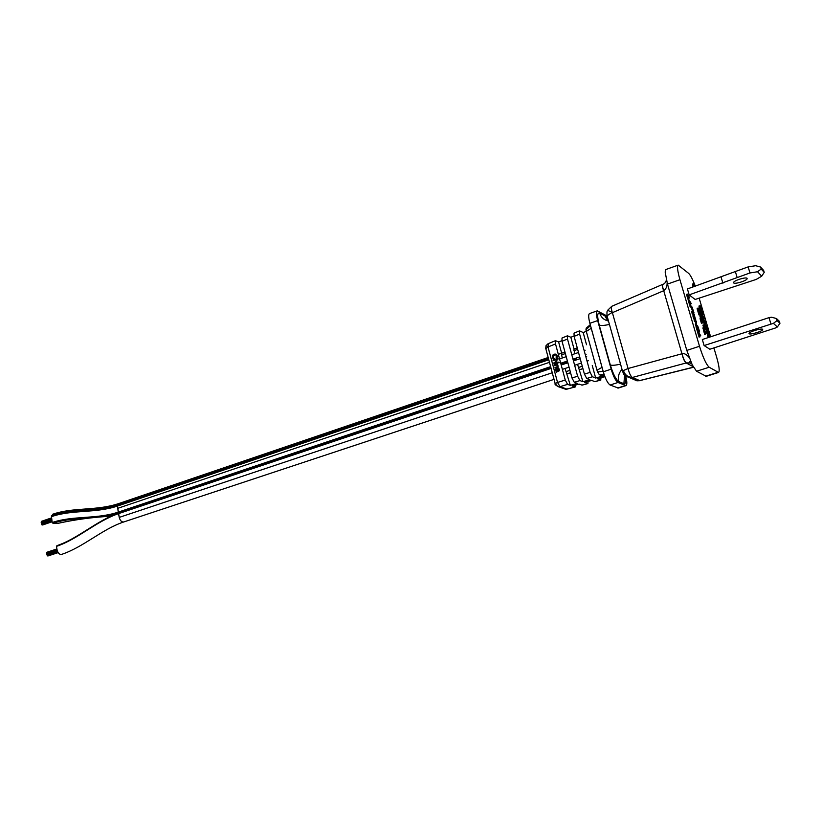 <?xml version="1.0" encoding="UTF-8"?>
<svg xmlns="http://www.w3.org/2000/svg" width="821" height="821" viewBox="0 0 821 821"><rect width="100%" height="100%" fill="white"/><g stroke="black" fill="none" stroke-linecap="round" stroke-linejoin="round"><path stroke-width="1.23" d="M123.704 521.971L123.684 521.971C121.621 522.166 120.143 520.637 119.24 517.394L118.522 513.638L119.014 512.909C96.899 520.463 78.016 538.638 56.988 545.626L56.454 546.365L57.121 550.039C57.973 553.18 59.471 554.637 61.606 554.401C83.506 547.094 102.03 529.206 123.673 521.982C121.621 522.166 120.143 520.637 119.24 517.394L117.331 505.243L548.531 358.839L117.331 505.243C95.031 512.663 72.453 508.63 51.405 515.824L52.185 522.525L52.985 523.275L57.839 523.377C74.875 519.621 92.516 517.23 110.763 516.214M550.932 367.798L119.014 512.909L118.234 512.14L117.495 506.064L548.787 359.772M51.949 515.639L52.575 514.931C73.408 507.758 96.293 511.729 118.429 504.34L118.46 503.735L117.844 505.079L548.377 358.243M56.454 546.365C77.492 539.376 96.385 521.191 118.522 513.638L551.096 368.413M561.205 365.017L567.865 362.779M573.458 360.901L580.19 358.644M585.845 356.745L586.666 356.468M561.03 364.401L567.701 362.164M573.284 360.286L576.691 359.136M52.185 522.525C73.079 515.414 96.036 519.477 118.234 512.14L550.634 366.659M560.733 363.262L567.393 361.024M572.976 359.146L579.718 356.878M585.352 354.98L586.132 354.723M51.559 516.614C72.422 509.451 95.339 513.453 117.495 506.064L117.331 505.243M52.575 514.931L52.78 514.264C73.562 507.111 96.385 511.042 118.47 503.714L548.202 357.576L118.614 503.663M119.014 512.909C96.827 520.237 73.869 516.163 52.985 523.275M631.308 377.65L636.942 380.821L639.97 380.636M611.85 306.264L611.809 306.284C611.04 306.89 611.183 308.891 612.261 312.308L607.017 315.777L607.232 316.557M662.855 284.333L662.763 284.364C662.085 284.969 662.383 287.093 663.635 290.747L612.384 312.668L628.065 368.506C629.225 373.216 630.631 376.172 632.283 377.373L629.676 377.681L636.942 380.821L639.764 380.636M548.479 343.691L548.018 346.975L555.509 343.927L555.489 340.684L558.619 341.957L561.903 340.694M563.062 387.738L565.802 389.277L567.383 389.051M605.046 377.003L602.173 376.172L595.687 378.04L592.413 376.747L590.125 372.365L579.636 334.116L579.544 330.863L574.033 333.11L574.105 336.364L584.429 374.13L586.728 378.491L589.889 379.713L582.961 381.714L579.934 380.575L577.625 376.234L567.506 339.042L567.444 335.799L561.995 338.026L562.036 341.269L571.991 377.978L574.3 382.309L577.214 383.376L570.349 385.357L567.578 384.372L565.259 380.051L557.541 382.442L560.025 386.681L558.711 386.835L555.981 385.316M693.653 286.786L693.571 283.645L692.77 283.922L692.852 287.063M693.571 283.645L695.408 286.18M747.079 278.309C746.053 276.81 734.343 280.351 733.615 282.362L733.676 282.927C734.764 284.384 746.351 280.885 747.12 278.853L747.079 278.309M762.668 329.324C761.714 328.092 749.86 331.52 749.039 333.264L749.07 333.737C750.086 334.937 761.816 331.54 762.678 329.785L762.668 329.324M700.6 310.081L701.555 309.835L700.19 309.691L698.989 306.254L699.851 305.679L700.621 308.46M701.329 314.474L702.838 314.71L701.329 314.474L700.2 310.656L701.144 310.482L702.047 313.519M702.797 319.42L703.741 319.246L702.797 319.42L701.596 315.367L702.407 315.1L704.326 318.261L704.521 318.928L703.73 319.205M704.264 324.367L705.208 324.192L704.264 324.367L703.063 320.313L703.874 320.046L705.783 323.197L705.988 323.864L705.188 324.131M706.542 329.057L705.403 325.229L704.592 325.496L705.732 329.334L707.23 329.539L705.732 329.334M706.594 329.755L707.466 329.714L707.097 329.088M707.979 334.383L708.954 334.681L707.989 334.209M707.322 334.198L708.266 334.116L707.322 334.198L706.245 330.586L707.476 330.791M708.985 337.328L708.277 334.937L707.466 335.204L708.174 337.595M699.728 313.519L700.436 313.273L700.221 312.544L698.045 307.978L697.224 309.014L698.24 312.534L699.246 313.273M699.944 315.12L700.939 314.987L700.724 314.248L699.348 313.242L698.527 313.509L699.174 315.131L700.221 315.028L699.174 315.131M700.498 318.209L701.452 318.045L700.498 318.209L699.995 316.495L700.806 316.218L701.452 318.045M701.216 322.581L701.432 323.32L702.242 323.053L702.027 322.314L701.216 322.581L700.046 318.661L700.867 318.384L702.817 321.329L703.033 322.068L702.294 322.314M704.079 329.457L702.807 327.99L704.818 328.554L703.73 324.88L702.92 325.147L703.689 327.764M704.305 329.611L705.208 329.406L703.843 328.462L703.022 328.728M705.393 333.295L706.296 333.09L705.085 332.248L705.67 334.219L704.695 334.393L703.32 329.714L704.141 329.447L706.296 333.09M687.67 298.392L687.895 299.142L688.727 298.854L688.501 298.105L687.67 298.392L686.5 294.39L687.331 294.103L689.383 297.223L689.599 297.961L688.778 298.249M690.328 303.883L691.292 303.698L689.989 302.723L690.574 304.735L689.589 304.899L688.193 300.137L689.024 299.86L691.292 303.698M690.102 306.654L691.559 307.721L692.39 307.444L690.718 305.617L689.886 305.905L690.102 306.654L690.943 306.366L690.718 305.617M692.78 312.934L691.508 311.426L692.349 311.138L693.612 312.062L692.503 308.306L691.672 308.593L692.442 311.21M692.247 313.94L693.694 314.977L694.535 314.7L692.862 312.904L692.031 313.181L692.247 313.94L693.088 313.653L692.862 312.904M694.74 319.585L694.956 320.334L695.798 320.057L694.782 319.379M694.145 319.461L695.1 319.266L693.981 319.246L692.945 315.623L693.837 315.285L694.812 318.466M697.039 326.573L697.973 326.358L696.536 325.373L696.495 321.945L695.048 320.323L694.217 320.611L694.433 321.37L695.664 322.222L695.366 324.521L696.783 326.399M697.686 327.374L698.261 327.363L699.605 331.9L698.178 330.935L696.834 326.389L695.992 326.666L697.337 331.212L698.435 331.961M698.64 332.095L699.605 331.9M699.749 335.871L700.713 335.676L699.441 334.835L700.046 336.856L699.051 337.041L697.634 332.228L698.476 331.951L700.713 335.676M748.126 266.907L687.423 288.951L689.168 294.883L695.141 299.47L756.254 279.407L761.703 276.195L757.526 271.751L761.2 269.052L760.585 267.041L755.669 265.717L748.126 266.907L749.984 272.952L757.526 271.751M779.95 323.279L779.324 321.257L776.461 318.517L771.514 317.214L769 317.635L702.324 339.514L704.1 345.549L709.847 349.233L775.486 327.969L777.354 326.994L779.95 323.279L777.087 320.57L773.403 323.351L777.354 326.994M713.901 347.919L716.6 357.032C719.196 366.166 719.843 371.308 718.539 372.457L709.17 367.233C706.306 364.647 703.084 357.658 699.513 346.267L679.942 279.704C677.499 271.002 676.925 266.137 678.208 265.121L688.675 273.393C690.379 275.004 692.472 278.966 694.966 285.298M699.143 298.095L710.606 336.795M700.272 305.823L701.555 309.835M701.401 309.804L700.416 309.938M701.216 309.671L700.19 309.691M701.001 309.414L699.985 309.363M700.795 309.086L699.779 308.942M700.59 308.675L700.344 308.049L699.533 308.327M700.344 308.049L699.338 307.742M700.149 307.475L699.215 307.3M700.015 307.023L699.071 306.756M699.882 306.479L698.989 306.254M699.79 305.987L698.999 306.007M700.795 308.398L700.395 307.885M702.294 313.437L701.678 311.138L702.263 311.58L702.838 314.71M702.14 314.197L701.011 310.389M703.074 314.895L702.427 315.11L703.607 319.143M704.521 318.928L702.745 315.869L703.741 319.246M705.988 323.864L704.202 320.816L705.208 324.192M705.075 324.1L703.874 320.046M705.403 325.229L706.44 328.349M706.491 327.682L706.06 327.086M706.132 325.568L707.466 329.714M707.261 328.585L707.23 329.539M707.148 328.154L706.573 327.6M706.953 327.476L706.429 327.127L706.778 328.246M706.491 326.358L706.419 327.107M707.569 330.76L708.954 334.681M708.79 334.116L708 334.311M708.81 334.044L708.246 334.034M708.8 333.849L708.184 333.839M708.759 333.644L707.979 333.316M708.615 333.1L708.092 332.536M707.928 331.191L707.774 332.803M707.897 332.156L707.384 331.53M707.353 330.884L708.266 334.116M708.133 333.931L707.076 333.675M707.887 333.408L706.891 333.193M707.702 332.916L707.445 332.115L706.635 332.382M707.445 332.115L706.563 332.156M707.374 331.889L707.168 331.109L706.358 331.376M707.168 331.109L706.276 330.966M707.086 330.699L706.245 330.586M709.005 335.789L709.888 337.041M708.277 334.937L709.108 337.298M709.354 337.215L708.667 335.81M708.913 335.727L709.467 337.174M709.775 337.072L709.354 335.676M700.436 313.273L699.061 312.257L698.24 312.534M699.061 312.257L698.189 309.322L697.378 309.599M698.189 309.322L697.224 309.014M698.035 308.737L697.173 308.593M697.983 308.316L697.183 308.306M700.939 314.987L699.8 314.145L700.221 315.028M699.985 314.854L699.564 313.971L698.753 314.248M699.564 313.971L699.348 313.242M701.308 317.932L700.806 316.218M703.033 322.068L702.335 321.565L702.242 323.053M702.027 322.314L702.109 321.114L701.298 321.391M702.109 321.114L701.083 319.123L700.272 319.39M701.083 319.123L700.867 318.384M703.628 327.723L703.843 328.462M703.73 324.88L705.208 329.406M705.67 334.219L704.695 334.393M705.516 334.126L704.141 329.447M689.599 297.961L688.86 297.397L688.727 298.854M688.501 298.105L688.624 296.925L687.793 297.212M688.624 296.925L687.546 294.852L686.715 295.139M687.546 294.852L687.331 294.103M690.574 304.735L689.589 304.899M690.42 304.612L689.024 299.86M692.39 307.444L690.943 306.366M691.734 312.175L692.565 311.898L692.349 311.138M692.503 308.306L694.012 312.945L693.273 313.191M694.012 312.945L692.565 311.898M694.535 314.7L693.088 313.653M694.771 317.737L694.248 317.091M694.34 315.346L695.798 320.057M695.572 319.297L694.792 319.523M695.49 318.445L694.864 317.553M694.679 316.188L695.1 319.266M694.977 319.184L693.981 319.246M694.823 318.969L693.714 318.661M694.545 318.374L693.499 318.117M694.34 317.83L693.324 317.583M694.166 317.306L693.971 316.68L693.14 316.957M693.971 316.68L693.817 316.064L692.986 316.352M693.817 316.064L692.924 315.911M693.766 315.633L692.945 315.623M697.973 326.358L696.495 324.747L696.485 321.339L695.048 320.323M696.536 325.373L695.695 325.65M696.198 324.233L695.366 324.521M696.495 321.945L695.664 322.222M695.274 321.083L694.433 321.37M698.178 330.935L697.337 331.212M696.834 326.389L697.275 327.384M697.563 327.292L699.194 331.017L698.086 327.24M700.046 336.856L699.051 337.041M699.892 336.764L698.476 331.951M689.168 294.883L749.984 272.952M704.1 345.549L773.403 323.351M678.208 265.121L665.903 269.514L665.143 271.956L667.473 284.087L686.808 350.403L692.277 364.945L696.557 371.246L706.276 376.316L718.539 372.457M693.858 286.714L693.899 284.62L695.213 286.252M700.426 306.633L701.37 309.26L700.426 306.633M698.609 309.25L699.43 311.959L698.312 309.353M760.585 267.041L763.612 270.376L764.228 272.356L761.703 276.195M735.288 271.371L737.114 277.395M721.125 277.241L722.921 283.224M764.228 272.356L761.2 269.052M770.888 323.782L769 317.635M694.35 286.416L693.694 285.328M777.087 320.57L776.461 318.517M689.147 357.504C686.664 354.415 684.303 353.163 682.046 353.748L681.953 353.769C683.226 358.818 684.632 361.876 686.171 362.964L632.447 377.434L639.662 380.585L693.427 367.161M632.283 377.373C627.973 377.27 625.007 375.002 623.385 370.579L628.065 368.506L681.953 353.769L663.727 290.706C666.057 289.023 667.196 286.416 667.124 282.886M682.046 353.748C683.329 358.756 684.765 361.804 686.366 362.913L691.333 362.913M694.966 286.334L694.166 286.611M662.968 284.282L662.916 284.292C662.229 285.041 662.506 287.176 663.727 290.706M625.756 376.254C627.1 381.724 627.182 384.833 626.002 385.583L617.967 382.483C615.658 380.913 613.39 376.48 611.173 369.183L597.667 320.59C596.179 314.905 596.046 311.652 597.267 310.851L605.816 315.346L607.314 316.855M597.267 310.851L589.55 313.55C588.329 314.33 588.411 317.46 589.786 322.951L603.384 372.129C605.59 379.23 607.838 383.53 610.116 385.018L618.285 388.056L626.002 385.583M601.988 367.387L597 370.24L586.297 331.407L591.192 328.338M585.968 329.806L586.173 328.154L589.889 325.044L590.299 325.67L585.968 329.806L586.297 331.407M590.371 325.239L603.127 371.297L597.585 371.964L597 370.24M597.585 371.964L599.299 374.653L602.173 376.172M599.299 374.653L604.379 375.228M595.687 378.04L592.259 365.571M586.522 344.728L583.177 332.536L586.286 331.335M566.449 389.257L574.946 386.999L572.237 386.034L579.072 384.064L581.925 385.111L587.764 383.52L584.798 382.412L591.695 380.421L594.794 381.611L600.674 380.02L597.472 378.748L603.938 376.89M579.544 330.863L583.177 332.536M600.674 380.02L601.034 377.722M567.444 335.799L570.841 337.267L574.023 336.046M587.764 383.52L588.195 381.426M574.033 348.976L570.841 337.267M577.553 364.308L582.961 381.714M573.951 349.058L574.69 353.789M561.646 353.184L558.619 341.957M565.105 368.475L570.349 385.357M561.328 353.348L562.272 357.997M565.259 380.051L555.509 343.927M574.946 386.999L575.459 385.1M567.239 373.863L570.574 372.765M579.698 369.737L582.931 368.66M558.229 367.982L559.255 369.06L559.378 370.733L556.269 372.211L555.643 369.471L556.279 368.557L557.613 368.998L558.188 370.733L558.701 369.748L557.798 368.024L558.485 368.116L559.173 370.271L556.269 372.211M557.038 368.516L558.465 370.64M557.048 364.955L554.832 365.745L554.37 365.15L557.592 363.99L557.233 364.688L558.106 365.858L557.541 367.09L555.15 368.054L555.006 367.531L557.408 366.566L557.582 365.591L556.833 364.832L554.503 365.663M557.592 363.99L558.136 366.956L555.15 368.054M558.752 362.102L559.214 362.697L558.383 362.8L558.752 362.102L558.383 362.8M557.233 362.646L557.695 363.241L554.144 364.319L554.001 363.795L557.233 362.646L557.377 363.159L554.144 364.319M555.684 359.865L553.138 360.583L555.458 359.752L556.217 360.501L556.033 361.476L553.785 362.964L556.453 361.784L556.73 360.768L555.858 359.608L557.746 358.356L558.198 358.962L556.186 359.69L556.936 360.44L556.771 361.866L553.785 362.964M553.528 358.028L554.144 358.264L553.775 358.962L552.389 357.782L552.482 355.257L554.811 354.067L556.32 354.323L557.131 356.078L556.782 357.679L556.135 357.34L556.269 355.36L555.304 354.775L553.169 355.893L553.703 358.182M555.807 354.056L557.449 356.16L557.1 357.761L556.31 357.966M545.811 348.658L548.018 346.975L557.541 382.442L555.478 383.407C556.279 385.613 557.777 386.701 559.973 386.67M553.138 360.583L553.005 360.06L557.746 358.356M553.826 358.182L554.308 358.89M553.067 356.725L552.995 357.566M553.416 355.575L552.851 355.801M553.795 355.319L553.097 355.483M555.304 354.775L553.467 355.236M555.735 354.734L554.986 354.693M553.99 358.798L553.457 358.88M557.48 369.727L557.787 370.876L556.566 370.856L556.145 369.296L557.48 369.727M556.32 369.122L556.843 369.122M556.228 370.404L556.371 369.861M597.011 349.931L597.308 350.475M576.876 359.752L576.66 359.034M117.526 508.394L549.475 362.318M559.553 358.91L566.213 356.663M571.785 354.775L578.518 352.496M584.152 350.588L585.127 350.259M548.582 359.023L117.29 505.438M119.24 517.394L552.266 372.755M562.375 369.378L569.056 367.151M574.649 365.283L581.391 363.026M587.046 361.137L588.298 360.727M638.912 380.831L693.488 367.285M607.602 310.369L612.261 312.308M555.489 340.684L548.1 343.701L546.016 345.662L547.935 346.678M667.473 284.087L679.942 279.704M686.808 350.403L699.513 346.267M696.557 371.246L709.17 367.233M705.66 376.203L717.944 372.334M693.16 366.669L686.171 362.964M623.385 370.579L622.739 371.964M620.543 364.124C615.442 365.294 612.035 365.581 610.321 364.996L599.217 325.065C600.962 325.793 604.369 325.568 609.428 324.408M608.484 321.032C604.01 320.067 601.075 317.399 599.679 313.037L604.974 315.982L607.848 320.908M624.586 375.228L623.888 383.694L618.788 381.601C617.69 377.034 618.767 372.939 622 369.347M599.217 325.065C597.072 316.444 597.226 312.432 599.679 313.037M608.176 319.954L604.974 315.982M623.888 383.694C625.653 384.238 626.064 381.591 625.13 375.751M610.321 364.996C613.092 374.048 615.914 379.579 618.788 381.601M589.878 323.3L597.667 320.59M603.281 371.769L611.173 369.183M610.116 385.018L617.967 382.483M617.72 388.005L625.438 385.531M574.105 336.364L579.636 334.116M584.429 374.13L590.125 372.365M586.728 378.491L592.413 376.747M579.934 380.575L574.3 382.309M567.578 384.372L560.025 386.681L567.095 389.133M562.036 341.269L567.506 339.042M577.625 376.234L571.991 377.978M555.478 383.407L555.283 384.002M582.91 368.578L579.564 369.686M570.554 372.672L567.116 373.822M582.274 366.238L578.425 367.521M569.918 370.353L565.967 371.667M577.666 349.387L573.838 350.69M565.371 353.564L561.431 354.898M123.684 521.982L554.031 379.364M52.688 514.233C73.705 507.039 96.252 511.052 118.522 503.632L548.182 357.515M41.419 521.899L51.466 518.451M41.327 523.182L51.661 519.631M41.245 522.669L51.569 519.118M41.153 522.156L51.487 518.605M41.594 524.188L51.846 520.668M41.419 523.695L51.754 520.155M42.671 524.978L52.051 521.766M41.327 521.386L51.436 517.918M42.045 524.968L52.01 521.551M41.871 524.475L51.918 521.027M46.91 552.81L57.018 549.485M46.828 554.113L57.265 550.686M46.735 553.59L57.142 550.173M46.643 553.067L57.049 549.649M47.084 555.129L57.624 551.671M46.92 554.627L57.429 551.178M48.162 555.889L58.147 552.625M46.818 552.287L56.926 548.962M47.536 555.899L58.045 552.461M47.372 555.407L57.778 551.989M629.676 377.681C621.784 374.951 623.827 373.011 622.554 371.318L607.017 315.777C606.74 309.343 607.468 311.888 607.632 310.307L611.809 306.284L662.916 284.292C664.425 283.994 665.585 282.588 666.395 280.074M575.141 387.019L565.802 389.277L558.711 386.835C555.499 384.987 554.329 383.941 555.191 383.684L545.719 348.309L546.016 345.662M747.12 278.853L746.925 278.196M762.678 329.785L762.514 329.231M691.795 363.939L689.199 362.482L690.471 360.891M604.533 375.669L601.69 374.499L604.256 374.869M594.979 381.642L600.859 380.041M582.12 385.131L587.949 383.54M577.255 347.878L573.817 349.048M564.961 352.055L558.311 354.323"/></g></svg>
